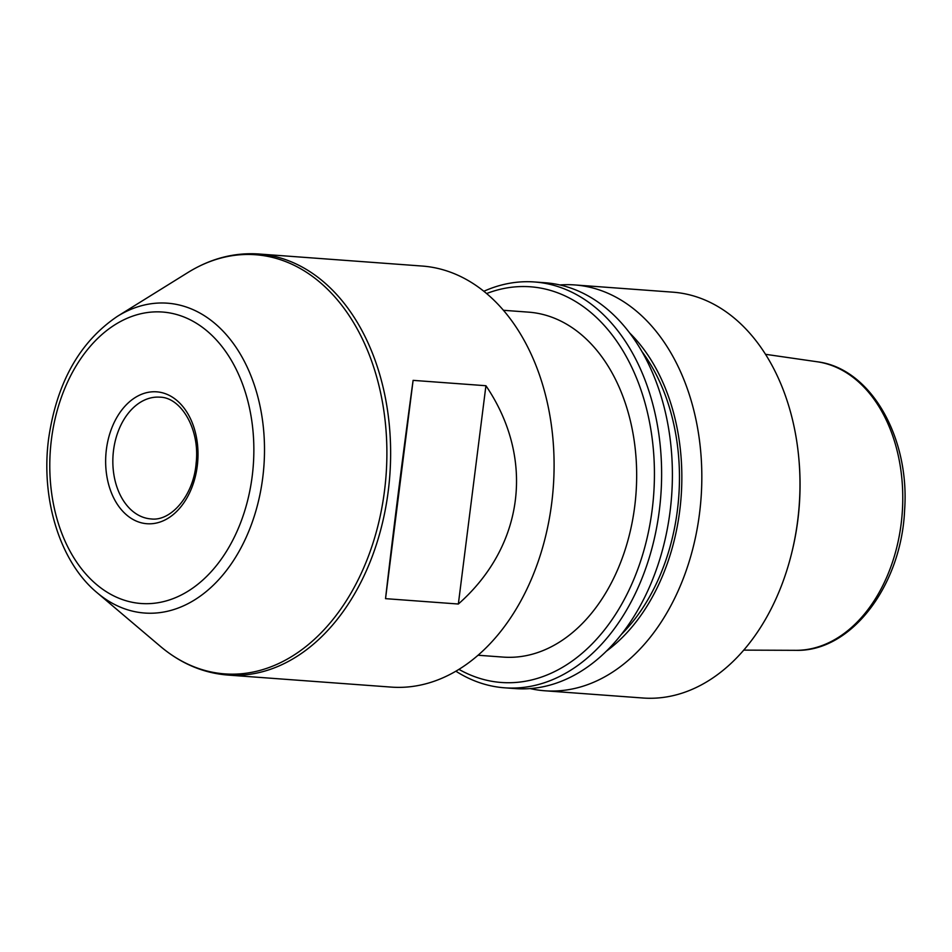 <?xml version="1.0" encoding="UTF-8"?>
<svg xmlns="http://www.w3.org/2000/svg" width="952" height="952" viewBox="0 0 952 952"><rect width="100%" height="100%" fill="white"/><g stroke="black" fill="none" stroke-linecap="round" stroke-linejoin="round"><path stroke-width="1.43" d="M485.925 385.727C535.238 458.412 524.183 545.972 458.352 604.02L485.925 385.727L413.108 380.36L385.536 598.653L458.352 604.02M385.536 598.653C392.617 536.273 403.672 448.713 413.108 380.36M478.023 655.238L503.192 657.094A172.943 120.428 -85.8 0 0 634.722 506.321A172.943 120.428 -85.8 0 0 528.61 312.149L503.453 310.292M486.639 293.537A198.373 138.147 94.2 0 1 653.667 494.778A198.373 138.147 94.2 0 1 458.935 669.351M258.742 253.994L422.188 266.048A211.094 147.001 94.2 0 1 553.279 487.376A211.094 147.001 94.2 0 1 391.153 687.094L227.706 675.051C203.157 673.064 180.701 663.496 160.341 646.325A210.142 146.334 94.2 0 0 386.084 475.048A210.142 146.334 94.2 0 0 187.889 272.534C210.559 258.539 234.168 252.351 258.742 253.994A211.094 147.001 94.2 0 1 389.82 475.334A211.094 147.001 94.2 0 1 227.706 675.051M483.866 291.264A203.466 141.681 94.2 0 1 534.5 281.97A203.466 141.681 94.2 0 1 660.843 495.302A203.466 141.681 94.2 0 1 504.584 687.808A203.466 141.681 94.2 0 1 455.865 671.196M534.5 281.97L545.27 282.768A203.466 141.681 94.2 0 1 671.612 496.099A203.466 141.681 94.2 0 1 515.353 688.593L504.584 687.808M629.736 333.033A185.473 129.163 94.2 0 1 606.281 651.251M559.895 284.957A203.466 141.681 94.2 0 1 574.699 284.934A203.466 141.681 94.2 0 1 701.041 498.265A203.466 141.681 94.2 0 1 544.782 690.771A203.466 141.681 94.2 0 1 530.145 688.582M574.699 284.934L672.85 292.169A203.466 141.681 94.2 0 1 798.609 456.079A203.466 141.681 94.2 0 1 791.374 554.302A203.466 141.681 94.2 0 1 642.933 698.006L544.782 690.771M798.609 456.079L798.728 457.329A198.373 138.147 94.2 0 1 791.671 553.088L791.374 554.302M106.386 449.487A66.128 46.053 94.2 0 1 181.701 405.195A66.128 46.053 94.2 0 1 167.374 518.673A66.128 46.053 94.2 0 1 106.386 449.487M113.526 450.391A61.035 42.507 94.2 0 1 159.948 397.174C180.809 397.329 200.039 428.769 196.171 462.803C193.708 495.695 170.86 521.625 150.975 518.923A61.035 42.507 94.2 0 1 113.526 450.391M765.527 354.311L817.137 361.76A144.847 100.864 94.2 0 1 901.139 523.862A144.847 100.864 94.2 0 1 795.872 650.323L743.726 650.121M642.041 351.693A182.106 126.806 94.2 0 1 621.192 634.603M187.889 272.534L117.405 316.338A155.343 108.171 94.2 0 1 263.906 466.052A155.343 108.171 94.2 0 1 97.033 592.656L160.341 646.325M51.432 439.443A146.12 101.745 94.2 0 1 217.853 341.589A146.12 101.745 94.2 0 1 186.175 592.322A146.12 101.745 94.2 0 1 51.432 439.443M817.137 361.76C870.759 368.15 909.993 437.551 904.602 510.236C901.425 585.194 851.457 652.001 795.872 650.323M117.405 316.338C79.682 341.875 56.751 382.656 48.623 438.705C40.591 498.8 59.857 561.858 97.033 592.656"/></g></svg>
